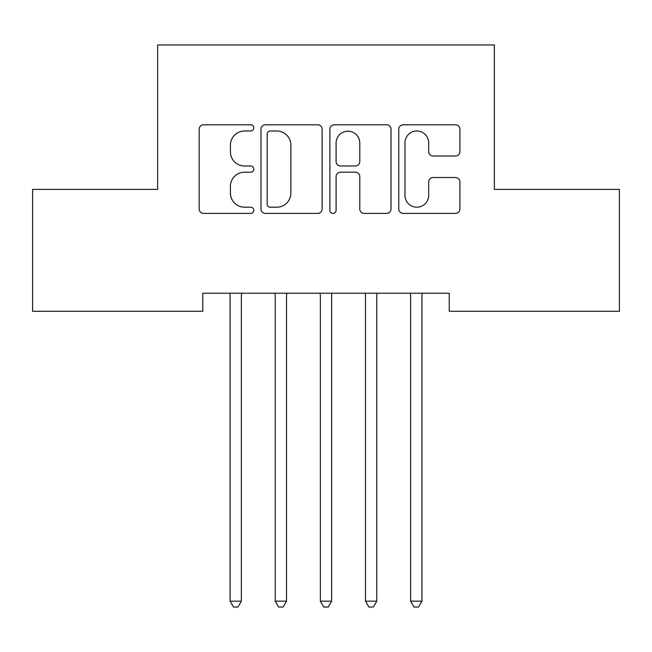 <?xml version="1.0" encoding="UTF-8"?>
<svg xmlns="http://www.w3.org/2000/svg" width="652" height="652" viewBox="0 0 652 652"><rect width="100%" height="100%" fill="white"/><g stroke="black" fill="none" stroke-linecap="round" stroke-linejoin="round"><path stroke-width="0.98" d="M253.783 127.89A3.105 3.105 0 0 0 250.678 124.793L203.603 124.793A4.434 4.434 0 0 0 199.17 129.226L199.17 208.974A4.434 4.434 0 0 0 203.603 213.408L250.678 213.408A3.105 3.105 0 0 0 253.783 210.303A3.105 3.105 0 0 0 250.678 207.206L244.59 207.206A14.181 14.181 0 0 1 230.409 193.025L230.409 186.374A14.181 14.181 0 0 1 244.59 172.201L250.678 172.201A3.105 3.105 0 0 0 253.783 169.096A3.105 3.105 0 0 0 250.678 165.999L244.59 165.999A14.181 14.181 0 0 1 230.409 151.818L230.409 145.176A14.181 14.181 0 0 1 244.59 130.995L250.678 130.995A3.105 3.105 0 0 0 253.783 127.89M455.487 156.032A4.434 4.434 0 0 0 459.913 151.598L459.913 129.226A4.434 4.434 0 0 0 455.487 124.793L403.205 124.793A4.434 4.434 0 0 0 398.771 129.226L398.771 208.974A4.434 4.434 0 0 0 403.205 213.408L455.487 213.408A4.434 4.434 0 0 0 459.913 208.974L459.913 181.949A4.434 4.434 0 0 0 455.487 177.515L433.107 177.515A4.434 4.434 0 0 0 428.682 181.949L428.682 195.347A11.85 11.85 0 0 1 416.832 207.206A11.85 11.85 0 0 1 404.973 195.347L404.973 142.845A11.85 11.85 0 0 1 416.832 130.995A11.85 11.85 0 0 1 428.682 142.845L428.682 151.598A4.434 4.434 0 0 0 433.107 156.032L455.487 156.032M449.228 293.229L202.772 293.229L202.772 311.281L32.6 311.281L32.6 189.414L157.637 189.414L157.637 44.972L494.363 44.972L494.363 189.414L619.4 189.414L619.4 311.281L449.228 311.281L449.228 293.229M322.121 129.226A4.434 4.434 0 0 0 317.695 124.793L265.413 124.793A4.434 4.434 0 0 0 260.979 129.226L260.979 208.974A4.434 4.434 0 0 0 265.413 213.408L317.695 213.408A4.434 4.434 0 0 0 322.121 208.974L322.121 129.226M334.305 124.793L386.587 124.793A4.434 4.434 0 0 1 391.021 129.226L391.021 208.974A4.434 4.434 0 0 1 386.587 213.408L364.215 213.408A4.434 4.434 0 0 1 359.782 208.974L359.782 176.627A4.434 4.434 0 0 0 355.356 172.201L340.507 172.201A4.434 4.434 0 0 0 336.082 176.627L336.082 210.303A3.105 3.105 0 0 1 332.976 213.408A3.105 3.105 0 0 1 329.879 210.303L329.879 129.226A4.434 4.434 0 0 1 334.305 124.793M270.287 130.995A3.105 3.105 0 0 0 267.181 134.1L267.181 204.1A3.105 3.105 0 0 0 270.287 207.206L276.709 207.206A14.181 14.181 0 0 0 290.89 193.025L290.89 145.176A14.181 14.181 0 0 0 276.709 130.995L270.287 130.995M359.782 143.065A11.85 11.85 0 0 0 347.932 131.215A11.85 11.85 0 0 0 336.082 143.065L336.082 161.566A4.434 4.434 0 0 0 340.507 165.999L355.356 165.999A4.434 4.434 0 0 0 359.782 161.566L359.782 143.065M229.757 293.889A4.515 4.515 -179.4 0 1 230.083 295.576A4.515 4.515 179.6 0 0 229.757 293.889L229.488 293.229M241.957 293.229L241.688 293.889A4.515 4.515 179.6 0 0 241.362 295.576L241.362 601.16L230.083 601.16L230.083 295.576M241.362 601.16L237.98 607.028L233.465 607.028L230.083 601.16M287.1 293.229L286.831 293.889A4.515 4.515 179.6 0 0 286.505 295.576L286.505 601.16L275.217 601.16L275.217 295.576A4.515 4.515 179.6 0 0 274.891 293.889L274.622 293.229M286.505 601.16L283.115 607.028L278.608 607.028L275.217 601.16M332.235 293.229L331.966 293.889A4.515 4.515 179.6 0 0 331.64 295.576L331.64 601.16L320.36 601.16L320.36 295.576A4.515 4.515 179.6 0 0 320.034 293.889L319.765 293.229M331.64 601.16L328.258 607.028L323.742 607.028L320.36 601.16M377.378 293.229L377.109 293.889A4.515 4.515 179.6 0 0 376.783 295.576L376.783 601.16L365.495 601.16L365.495 295.576A4.515 4.515 179.6 0 0 365.169 293.889L364.9 293.229M376.783 601.16L373.392 607.028L368.885 607.028L365.495 601.16M422.512 293.229L422.243 293.889A4.515 4.515 179.6 0 0 421.917 295.576L421.917 601.16L410.638 601.16L410.638 295.576A4.515 4.515 179.6 0 0 410.312 293.889L410.043 293.229M421.917 601.16L418.535 607.028L414.02 607.028L410.638 601.16"/></g></svg>
